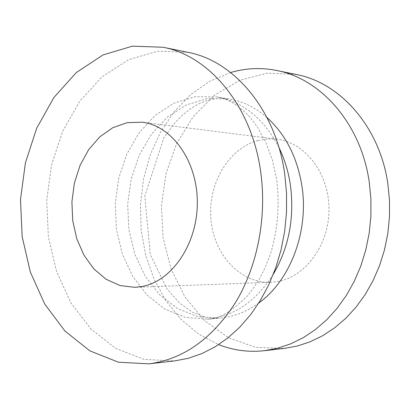 <?xml version="1.0" encoding="UTF-8"?>
<svg xmlns="http://www.w3.org/2000/svg" width="410" height="410" viewBox="0 0 410 410"><rect width="100%" height="100%" fill="white"/><g stroke="black" fill="none" stroke-linecap="round" stroke-linejoin="round"><path stroke-width="0.31" stroke-dasharray="2.05 1.54" d="M257.89 140.538C228.396 148.471 207.788 184.054 210.919 219.155C213.728 254.297 240.101 283.438 270.6 282.285L277.678 281.506C305.886 276.653 329.379 244.339 328.994 208.741C328.871 173.133 305.035 142.424 276.919 139.195L267.346 138.934L257.89 140.538M230.64 72.519L209.735 81.293L190.722 94.546L174.168 111.674L160.546 132.01L150.224 154.821L143.459 179.36L140.425 204.851L141.204 230.512L145.775 255.553L154.047 279.184L165.825 300.643L180.805 319.164L198.578 334.042L218.627 344.625M296.363 74.512L267.556 73.108L239.717 80.298L214.471 95.238L193.136 116.737L176.741 143.377L166.019 173.604L161.427 205.779L163.165 238.236L171.18 269.288L185.161 297.27L204.518 320.569L228.355 337.676L255.45 347.29L284.273 348.428M188.031 52.362L157.727 51.209L128.54 59.681L102.136 76.757L79.878 101.06L62.776 130.98L51.573 164.794L46.704 200.715L48.385 236.924L56.57 271.594L70.966 302.908L90.999 329.076L115.789 348.413L144.12 359.421L174.409 360.943M266.982 117.542C255.256 107.369 242.438 101.132 228.524 98.83L206.999 98.661L186.248 104.934L167.423 117.055L151.49 134.162L139.21 155.2L131.154 178.991L127.664 204.288L128.909 229.795L134.839 254.21L145.217 276.248L159.577 294.688L177.263 308.422L197.379 316.499L218.837 318.227C232.9 317.166 246.215 312.082 258.792 302.98M278.954 147.528C263.835 118.562 243.048 101.68 216.593 96.883L194.955 96.739L174.101 103.115L155.185 115.41L139.174 132.743L126.839 154.047L118.736 178.135L115.23 203.739L116.466 229.554L122.411 254.267L132.825 276.576L147.241 295.251L165.004 309.16L185.217 317.35L206.784 319.113C233.556 316.669 255.748 301.683 273.362 274.162M276.919 139.195L142.06 122.195M270.6 282.285L134.767 287.328M228.524 98.83L215.178 98.677L205.502 101.029L198.091 104.207L190.348 108.85L182.522 115.046L174.88 122.774L163.739 138.006L144.807 196.077L150.275 254.548L167.075 289.045L179.513 302.995L192.362 312.154L205.364 317.166L218.837 318.227L206.784 319.113C217.418 319.779 230.794 312.22 246.912 296.435C256.004 285.314 262.825 275.484 270.948 252.519C277.78 229.144 279.717 205.082 276.77 180.328L272.507 160.551L266.023 142.823L257.895 127.833L253.4 121.457L247.245 114.293L238.092 106.251L231.614 102.131L226.346 99.635L221.374 97.939L216.593 96.883L228.524 98.83"/><path stroke-width="0.61" d="M142.275 286.457L134.767 287.328L119.925 285.534L106.041 279.236L93.849 268.893L83.942 255.153L76.793 238.81L72.724 220.723L71.914 201.828L74.389 183.08L80.032 165.425L88.596 149.768L99.671 136.955L112.735 127.73L127.115 122.677L142.06 122.195C171.877 125.557 197.312 160.884 197.307 202.217C197.584 243.535 172.251 280.978 142.275 286.457M218.627 344.625C233.259 350.371 248.491 352.4 264.317 350.704L277.544 348.249L290.577 343.908L303.231 337.696L315.305 329.66L326.621 319.882L336.994 308.479L346.245 295.589L354.225 281.393L360.779 266.095L365.802 249.921L369.2 233.121L370.912 215.962L370.901 198.707L369.184 181.64C360.872 123.892 321.061 78.735 276.688 70.489C261.073 67.404 245.723 68.081 230.64 72.519M264.317 350.704L284.273 348.428L297.353 346.014L310.237 341.755L322.737 335.672L334.662 327.805L345.84 318.247L356.075 307.1L365.202 294.508L373.064 280.64L379.527 265.7L384.477 249.91L387.819 233.51L389.5 216.762L389.485 199.916L387.783 183.249C379.558 126.874 340.254 82.687 296.363 74.512L276.688 70.489M149.009 363.839L174.409 360.943L188.205 358.33L201.828 353.625L215.076 346.845L227.75 338.04L239.65 327.293L250.571 314.726L260.335 300.499L268.76 284.806L275.704 267.873L281.04 249.962L284.663 231.353L286.508 212.334L286.539 193.223L284.765 174.322C276.125 110.357 234.264 60.87 188.031 52.362L162.99 47.242L132.404 46.161L102.971 54.94L76.362 72.519L53.935 97.467L36.715 128.145L25.42 162.78L20.5 199.557L22.16 236.626L30.36 272.122L44.808 304.199L64.949 331.029L89.908 350.883L118.454 362.22L149.009 363.839C183.398 359.298 212.37 338.65 235.914 301.893C257.521 265.803 266.982 217.254 260.739 172.241C252.027 106.503 209.659 55.801 162.99 47.242M258.792 302.98C290.224 280.609 308.961 231.486 301.98 186.391C297.322 157.358 285.657 134.413 266.982 117.542M273.362 274.162C288.86 247.517 294.564 217.976 290.47 185.535C288.476 171.877 284.637 159.208 278.954 147.528"/></g></svg>
